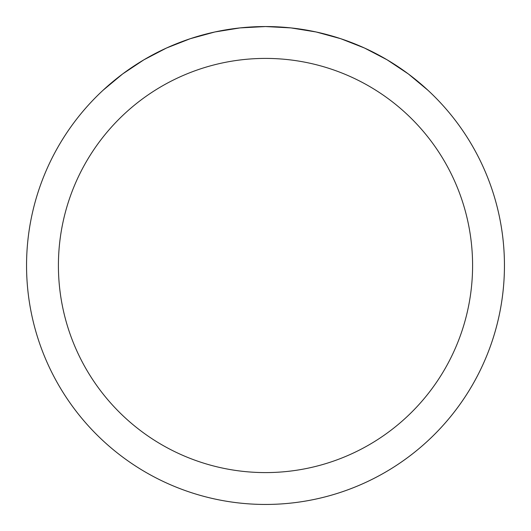 <?xml version="1.0" encoding="UTF-8"?>
<svg xmlns="http://www.w3.org/2000/svg" width="531" height="531" viewBox="0 0 531 531"><rect width="100%" height="100%" fill="white"/><g stroke="black" fill="none" stroke-linecap="round" stroke-linejoin="round"><path stroke-width="0.8" d="M26.55 265.5A238.95 238.95 0 0 1 384.975 58.563A238.95 238.95 0 0 1 384.975 472.437A238.95 238.95 0 0 1 26.55 265.5M427.953 90.27L408.352 73.948L387.119 59.817L364.498 48.022L340.756 38.71L316.151 31.979L290.968 27.911L265.5 26.55L240.032 27.911L214.849 31.979L190.244 38.71L166.502 48.022L143.881 59.817L122.648 73.948L103.047 90.27A238.95 238.95 0 0 0 169.9 484.491A238.95 238.95 0 0 0 427.953 90.27M58.41 265.5A207.09 207.09 0 0 0 369.045 444.845A207.09 207.09 0 0 0 369.045 86.155A207.09 207.09 0 0 0 58.41 265.5"/></g></svg>
